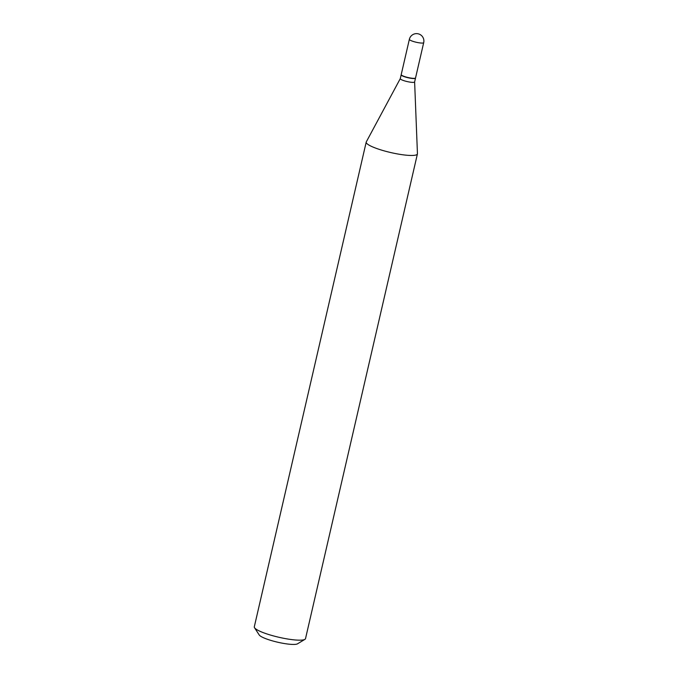 <?xml version="1.0" encoding="UTF-8"?>
<svg xmlns="http://www.w3.org/2000/svg" width="678" height="678" viewBox="0 0 678 678"><rect width="100%" height="100%" fill="white"/><g stroke="black" fill="none" stroke-linecap="round" stroke-linejoin="round"><path stroke-width="1.02" d="M423.699 42.638L415.546 77.928A7.356 1.305 -167 0 1 415.241 78.19A7.356 1.305 -167 0 1 407.173 77.317A7.356 1.305 -167 0 1 401.207 74.614L409.359 39.332A7.356 1.305 -167 0 0 414.419 41.79A7.356 1.305 -167 0 0 423.386 42.909A7.356 1.305 -167 0 0 423.699 42.638A7.356 7.356 0 0 0 418.512 33.9A7.356 7.356 0 0 0 409.359 39.332M415.504 78.021A7.356 1.305 -167 0 1 415.504 78.123A7.356 1.305 -167 0 1 406.232 77.275A7.356 1.305 -167 0 1 401.164 74.817A7.356 1.305 -167 0 1 401.207 74.716M400.283 78.614L366.289 141.897A26.281 4.653 -167 0 0 366.205 142.109A26.281 4.653 -167 0 0 384.307 150.906A26.281 4.653 -167 0 0 417.419 153.931A26.281 4.653 -167 0 0 417.445 153.711L414.622 81.928A7.356 1.305 -167 0 1 414.622 81.953A7.356 1.305 -167 0 1 405.351 81.106A7.356 1.305 -167 0 1 400.283 78.648A7.356 1.305 -167 0 1 400.3 78.589M417.419 153.931L305.515 638.642A26.281 4.653 -167 0 1 304.914 639.362L297.515 643.82A19.976 3.534 -167 0 1 272.81 640.973A19.976 3.534 -167 0 1 259.225 634.981L254.53 627.735A26.281 4.653 -167 0 1 254.301 626.819L366.205 142.109M304.914 639.362A26.281 4.653 -167 0 1 272.403 635.617A26.281 4.653 -167 0 1 254.53 627.735M415.504 78.123L414.622 81.953M401.164 74.817L400.283 78.648"/></g></svg>
